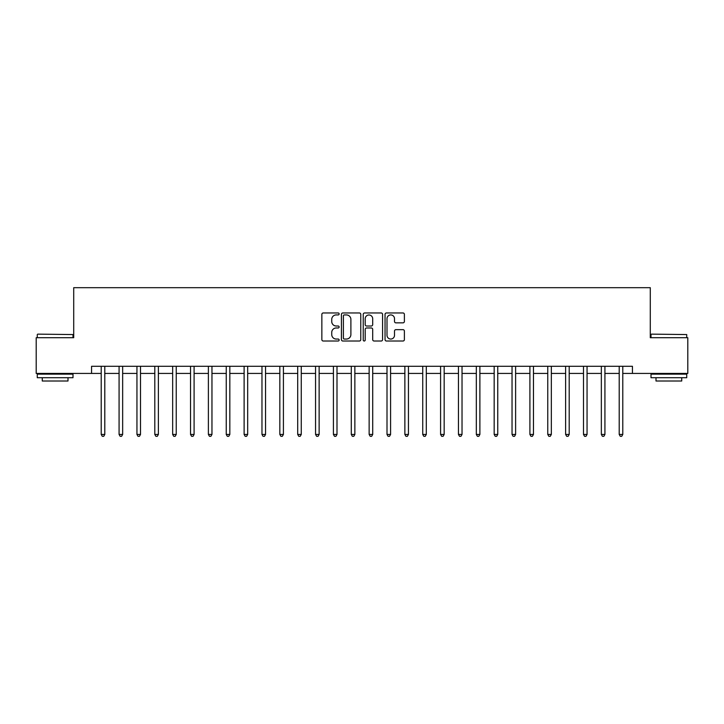 <?xml version="1.0" encoding="UTF-8"?>
<svg xmlns="http://www.w3.org/2000/svg" width="724" height="724" viewBox="0 0 724 724"><rect width="100%" height="100%" fill="white"/><g stroke="black" fill="none" stroke-linecap="round" stroke-linejoin="round"><path stroke-width="1.09" d="M339.14 313.945A0.977 0.977 0 0 0 338.153 312.967L323.257 312.967A1.403 1.403 0 0 0 321.854 314.37L321.854 339.61A1.403 1.403 0 0 0 323.257 341.013L338.153 341.013A0.977 0.977 0 0 0 339.14 340.036A0.977 0.977 0 0 0 338.153 339.049L336.226 339.049A4.489 4.489 0 0 1 331.737 334.56L331.737 332.461A4.489 4.489 0 0 1 336.226 327.972L338.153 327.972A0.977 0.977 0 0 0 339.14 326.995A0.977 0.977 0 0 0 338.153 326.008L336.226 326.008A4.489 4.489 0 0 1 331.737 321.519L331.737 319.42A4.489 4.489 0 0 1 336.226 314.931L338.153 314.931A0.977 0.977 0 0 0 339.14 313.945M402.987 322.85A1.403 1.403 0 0 0 404.39 321.447L404.39 314.37A1.403 1.403 0 0 0 402.987 312.967L386.444 312.967A1.403 1.403 0 0 0 385.041 314.37L385.041 339.61A1.403 1.403 0 0 0 386.444 341.013L402.987 341.013A1.403 1.403 0 0 0 404.39 339.61L404.39 331.058A1.403 1.403 0 0 0 402.987 329.655L395.91 329.655A1.403 1.403 0 0 0 394.508 331.058L394.508 335.303A3.756 3.756 0 0 1 390.752 339.049A3.756 3.756 0 0 1 387.005 335.303L387.005 318.678A3.756 3.756 0 0 1 390.752 314.931A3.756 3.756 0 0 1 394.508 318.678L394.508 321.447A1.403 1.403 0 0 0 395.91 322.85L402.987 322.85M91.568 373.43L36.2 373.43L36.2 337.71L73.712 337.71L73.712 287.69L650.288 287.69L650.288 337.71L687.8 337.71L687.8 373.43L632.432 373.43L632.432 366.29L91.568 366.29L91.568 373.43L101.215 373.43M360.769 314.37A1.403 1.403 0 0 0 359.366 312.967L342.823 312.967A1.403 1.403 0 0 0 341.42 314.37L341.42 339.61A1.403 1.403 0 0 0 342.823 341.013L359.366 341.013A1.403 1.403 0 0 0 360.769 339.61L360.769 314.37M364.634 312.967L381.177 312.967A1.403 1.403 0 0 1 382.58 314.37L382.58 339.61A1.403 1.403 0 0 1 381.177 341.013L374.1 341.013A1.403 1.403 0 0 1 372.697 339.61L372.697 329.375A1.403 1.403 0 0 0 371.294 327.972L366.597 327.972A1.403 1.403 0 0 0 365.195 329.375L365.195 340.036A0.977 0.977 0 0 1 364.208 341.013A0.977 0.977 0 0 1 363.231 340.036L363.231 314.37A1.403 1.403 0 0 1 364.634 312.967M104.79 373.43L119.08 373.43M122.655 373.43L136.945 373.43M140.51 373.43L154.8 373.43M158.375 373.43L172.665 373.43M176.24 373.43L190.53 373.43M194.095 373.43L208.385 373.43M211.96 373.43L226.25 373.43M229.825 373.43L244.115 373.43M247.68 373.43L261.97 373.43M265.545 373.43L279.835 373.43M283.41 373.43L297.7 373.43M301.265 373.43L315.555 373.43M319.13 373.43L333.42 373.43M336.995 373.43L351.285 373.43M354.86 373.43L369.14 373.43M372.715 373.43L387.005 373.43M390.58 373.43L404.87 373.43M408.445 373.43L422.735 373.43M426.3 373.43L440.59 373.43M444.165 373.43L458.455 373.43M462.03 373.43L476.32 373.43M479.885 373.43L494.175 373.43M497.75 373.43L512.04 373.43M515.615 373.43L529.905 373.43M533.47 373.43L547.76 373.43M551.335 373.43L565.625 373.43M569.2 373.43L583.49 373.43M587.055 373.43L601.345 373.43M604.92 373.43L619.21 373.43M622.785 373.43L632.432 373.43M344.362 314.931A0.977 0.977 0 0 0 343.384 315.908L343.384 338.072A0.977 0.977 0 0 0 344.362 339.049L346.398 339.049A4.489 4.489 0 0 0 350.887 334.56L350.887 319.42A4.489 4.489 0 0 0 346.398 314.931L344.362 314.931M372.697 318.75A3.756 3.756 0 0 0 368.941 314.994A3.756 3.756 0 0 0 365.195 318.75L365.195 324.605A1.403 1.403 0 0 0 366.597 326.008L371.294 326.008A1.403 1.403 0 0 0 372.697 324.605L372.697 318.75M104.962 366.29L104.89 366.471A1.43 1.43 0 0 0 104.79 367.005L104.79 434.445L101.215 434.445L101.215 367.005A1.43 1.43 0 0 0 101.116 366.471L101.043 366.29M104.79 434.445L103.722 436.31L102.292 436.31L101.215 434.445M122.827 366.29L122.754 366.471A1.43 1.43 0 0 0 122.655 367.005L122.655 434.445L119.08 434.445L119.08 367.005A1.43 1.43 0 0 0 118.971 366.471L118.899 366.29M122.655 434.445L121.578 436.31L120.148 436.31L119.08 434.445M140.691 366.29L140.619 366.471A1.43 1.43 0 0 0 140.51 367.005L140.51 434.445L136.945 434.445L136.945 367.005A1.43 1.43 0 0 0 136.836 366.471L136.764 366.29M140.51 434.445L139.442 436.31L138.013 436.31L136.945 434.445M158.547 366.29L158.475 366.471A1.43 1.43 0 0 0 158.375 367.005L158.375 434.445L154.8 434.445L154.8 367.005A1.43 1.43 0 0 0 154.701 366.471L154.628 366.29M158.375 434.445L157.307 436.31L155.877 436.31L154.8 434.445M176.412 366.29L176.339 366.471A1.43 1.43 0 0 0 176.24 367.005L176.24 434.445L172.665 434.445L172.665 367.005A1.43 1.43 0 0 0 172.565 366.471L172.484 366.29M176.24 434.445L175.163 436.31L173.733 436.31L172.665 434.445M37.702 334.135L72.997 334.56L37.702 334.135M55.133 377.72L37.268 377.72L37.268 374.145L72.997 374.145L72.997 377.72L55.133 377.72M67.993 377.72L67.993 381.005L42.273 381.005L42.273 377.72M651.437 334.135L686.732 334.56L651.437 334.135M668.867 377.72L651.003 377.72L651.003 374.145L686.732 374.145L686.732 377.72L668.867 377.72M681.727 377.72L681.727 381.005L656.007 381.005L656.007 377.72M194.276 366.29L194.204 366.471A1.43 1.43 0 0 0 194.095 367.005L194.095 434.445L190.53 434.445L190.53 367.005A1.43 1.43 0 0 0 190.421 366.471L190.349 366.29M194.095 434.445L193.027 436.31L191.598 436.31L190.53 434.445M212.141 366.29L212.06 366.471A1.43 1.43 0 0 0 211.96 367.005L211.96 434.445L208.385 434.445L208.385 367.005A1.43 1.43 0 0 0 208.286 366.471L208.213 366.29M211.96 434.445L210.892 436.31L209.462 436.31L208.385 434.445M229.997 366.29L229.924 366.471A1.43 1.43 0 0 0 229.825 367.005L229.825 434.445L226.25 434.445L226.25 367.005A1.43 1.43 0 0 0 226.15 366.471L226.078 366.29M229.825 434.445L228.748 436.31L227.318 436.31L226.25 434.445M247.861 366.29L247.789 366.471A1.43 1.43 0 0 0 247.68 367.005L247.68 434.445L244.115 434.445L244.115 367.005A1.43 1.43 0 0 0 244.006 366.471L243.934 366.29M247.68 434.445L246.613 436.31L245.183 436.31L244.115 434.445M265.726 366.29L265.654 366.471A1.43 1.43 0 0 0 265.545 367.005L265.545 434.445L261.97 434.445L261.97 367.005A1.43 1.43 0 0 0 261.871 366.471L261.798 366.29M265.545 434.445L264.477 436.31L263.047 436.31L261.97 434.445M283.582 366.29L283.509 366.471A1.43 1.43 0 0 0 283.41 367.005L283.41 434.445L279.835 434.445L279.835 367.005A1.43 1.43 0 0 0 279.736 366.471L279.663 366.29M283.41 434.445L282.333 436.31L280.903 436.31L279.835 434.445M301.446 366.29L301.374 366.471A1.43 1.43 0 0 0 301.265 367.005L301.265 434.445L297.7 434.445L297.7 367.005A1.43 1.43 0 0 0 297.591 366.471L297.519 366.29M301.265 434.445L300.198 436.31L298.768 436.31L297.7 434.445M319.311 366.29L319.239 366.471A1.43 1.43 0 0 0 319.13 367.005L319.13 434.445L315.555 434.445L315.555 367.005A1.43 1.43 0 0 0 315.456 366.471L315.383 366.29M319.13 434.445L318.062 436.31L316.632 436.31L315.555 434.445M337.167 366.29L337.094 366.471A1.43 1.43 0 0 0 336.995 367.005L336.995 434.445L333.42 434.445L333.42 367.005A1.43 1.43 0 0 0 333.321 366.471L333.248 366.29M336.995 434.445L335.918 436.31L334.497 436.31L333.42 434.445M355.031 366.29L354.959 366.471A1.43 1.43 0 0 0 354.86 367.005L354.86 434.445L351.285 434.445L351.285 367.005A1.43 1.43 0 0 0 351.176 366.471L351.104 366.29M354.86 434.445L353.783 436.31L352.353 436.31L351.285 434.445M372.896 366.29L372.824 366.471A1.43 1.43 0 0 0 372.715 367.005L372.715 434.445L369.14 434.445L369.14 367.005A1.43 1.43 0 0 0 369.041 366.471L368.969 366.29M372.715 434.445L371.647 436.31L370.217 436.31L369.14 434.445M390.752 366.29L390.679 366.471A1.43 1.43 0 0 0 390.58 367.005L390.58 434.445L387.005 434.445L387.005 367.005A1.43 1.43 0 0 0 386.906 366.471L386.833 366.29M390.58 434.445L389.503 436.31L388.082 436.31L387.005 434.445M408.617 366.29L408.544 366.471A1.43 1.43 0 0 0 408.445 367.005L408.445 434.445L404.87 434.445L404.87 367.005A1.43 1.43 0 0 0 404.761 366.471L404.689 366.29M408.445 434.445L407.368 436.31L405.938 436.31L404.87 434.445M426.481 366.29L426.409 366.471A1.43 1.43 0 0 0 426.3 367.005L426.3 434.445L422.735 434.445L422.735 367.005A1.43 1.43 0 0 0 422.626 366.471L422.554 366.29M426.3 434.445L425.232 436.31L423.802 436.31L422.735 434.445M444.337 366.29L444.264 366.471A1.43 1.43 0 0 0 444.165 367.005L444.165 434.445L440.59 434.445L440.59 367.005A1.43 1.43 0 0 0 440.491 366.471L440.418 366.29M444.165 434.445L443.097 436.31L441.667 436.31L440.59 434.445M462.202 366.29L462.129 366.471A1.43 1.43 0 0 0 462.03 367.005L462.03 434.445L458.455 434.445L458.455 367.005A1.43 1.43 0 0 0 458.346 366.471L458.274 366.29M462.03 434.445L460.953 436.31L459.523 436.31L458.455 434.445M480.066 366.29L479.994 366.471A1.43 1.43 0 0 0 479.885 367.005L479.885 434.445L476.32 434.445L476.32 367.005A1.43 1.43 0 0 0 476.211 366.471L476.139 366.29M479.885 434.445L478.817 436.31L477.387 436.31L476.32 434.445M497.922 366.29L497.85 366.471A1.43 1.43 0 0 0 497.75 367.005L497.75 434.445L494.175 434.445L494.175 367.005A1.43 1.43 0 0 0 494.076 366.471L494.003 366.29M497.75 434.445L496.682 436.31L495.252 436.31L494.175 434.445M515.787 366.29L515.714 366.471A1.43 1.43 0 0 0 515.615 367.005L515.615 434.445L512.04 434.445L512.04 367.005A1.43 1.43 0 0 0 511.94 366.471L511.859 366.29M515.615 434.445L514.538 436.31L513.108 436.31L512.04 434.445M533.651 366.29L533.579 366.471A1.43 1.43 0 0 0 533.47 367.005L533.47 434.445L529.905 434.445L529.905 367.005A1.43 1.43 0 0 0 529.796 366.471L529.724 366.29M533.47 434.445L532.402 436.31L530.973 436.31L529.905 434.445M551.516 366.29L551.435 366.471A1.43 1.43 0 0 0 551.335 367.005L551.335 434.445L547.76 434.445L547.76 367.005A1.43 1.43 0 0 0 547.661 366.471L547.588 366.29M551.335 434.445L550.267 436.31L548.837 436.31L547.76 434.445M569.372 366.29L569.299 366.471A1.43 1.43 0 0 0 569.2 367.005L569.2 434.445L565.625 434.445L565.625 367.005A1.43 1.43 0 0 0 565.525 366.471L565.453 366.29M569.2 434.445L568.123 436.31L566.693 436.31L565.625 434.445M587.236 366.29L587.164 366.471A1.43 1.43 0 0 0 587.055 367.005L587.055 434.445L583.49 434.445L583.49 367.005A1.43 1.43 0 0 0 583.381 366.471L583.309 366.29M587.055 434.445L585.988 436.31L584.558 436.31L583.49 434.445M605.101 366.29L605.029 366.471A1.43 1.43 0 0 0 604.92 367.005L604.92 434.445L601.345 434.445L601.345 367.005A1.43 1.43 0 0 0 601.246 366.471L601.173 366.29M604.92 434.445L603.852 436.31L602.422 436.31L601.345 434.445M622.957 366.29L622.884 366.471A1.43 1.43 0 0 0 622.785 367.005L622.785 434.445L619.21 434.445L619.21 367.005A1.43 1.43 0 0 0 619.111 366.471L619.038 366.29M622.785 434.445L621.708 436.31L620.278 436.31L619.21 434.445M37.268 337.71L37.268 334.56M45.413 374.145L45.413 373.43M64.852 374.145L64.852 373.43M72.997 337.71L72.997 334.56M651.003 337.71L651.003 334.56M659.148 374.145L659.148 373.43M678.587 374.145L678.587 373.43M686.732 337.71L686.732 334.56"/></g></svg>
